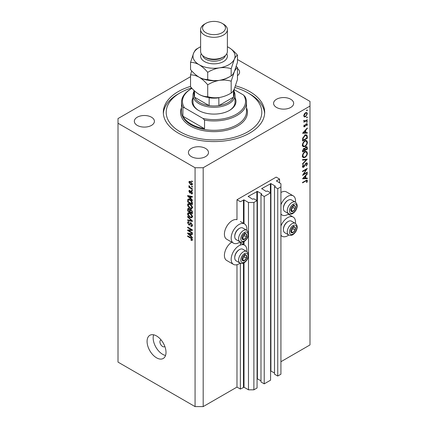 <?xml version="1.0" encoding="UTF-8"?>
<svg xmlns="http://www.w3.org/2000/svg" width="428" height="428" viewBox="0 0 428 428"><rect width="100%" height="100%" fill="white"/><g stroke="black" fill="none" stroke-linecap="round" stroke-linejoin="round"><path stroke-width="0.64" d="M279.57 179.065L276.194 177.112L236.984 199.748L240.365 201.7L244.014 199.903L248.475 202.481L253.884 202.481L257.062 200.646L253.815 198.774L252.531 199.202L248.203 196.393L257.399 191.396L261.727 193.895L260.984 194.638L264.226 196.511L270.582 192.841L267.334 190.968L266.05 191.396L261.727 188.588L270.919 183.591L275.247 186.089L274.503 186.833L277.745 188.705L280.923 186.87L280.923 183.746L276.461 180.857L279.57 179.065L279.57 182.965M276.461 180.857L276.461 181.172M274.503 186.833L274.503 374.168L277.745 376.041L280.923 374.206L280.923 186.87M277.745 376.041L277.745 188.705M270.582 370.867L274.503 372.997M261.727 188.588L261.727 188.898M260.984 194.638L260.984 381.974L264.226 383.846L270.582 380.176L270.582 192.841M264.226 383.846L264.226 196.511M257.062 378.673L260.984 380.802M248.203 196.393L248.203 196.703M190.54 76.692L118.01 118.572L118.01 362.109L195.072 406.6L203.182 406.6L236.984 387.089L240.365 389.036L244.014 387.244L248.475 389.817L253.884 389.817L257.062 387.982L257.062 200.646M253.884 389.817L253.884 202.481M248.475 389.817L248.475 255.923M248.475 254.451L248.475 234.694M248.475 233.223L248.475 202.481M240.365 389.036L240.365 263.257M240.365 245.078L240.365 242.023M236.984 387.089L236.984 264.697M240.087 241.895A11.091 6.404 -60 0 1 239.011 242.601A11.091 6.404 -60 0 1 233.469 243.152L226.706 239.247A11.091 6.404 -60 0 1 225.005 230.36A11.091 6.404 -60 0 1 232.254 220.591A11.091 6.404 -60 0 1 236.984 219.692L236.984 199.748M246.779 251.536A11.091 6.404 120 0 0 244.554 245.174A11.091 6.404 120 0 0 239.011 245.726A11.091 6.404 120 0 0 231.767 255.495A11.091 6.404 120 0 0 233.469 264.381A11.091 6.404 120 0 0 239.011 263.835A11.091 6.404 120 0 0 240.087 263.124M233.469 243.152A11.091 6.404 -60 0 1 231.767 234.266A11.091 6.404 -60 0 1 239.011 224.491A11.091 6.404 -60 0 1 244.554 223.946A11.091 6.404 -60 0 1 246.779 230.307M280.923 225.995A11.091 6.404 -60 0 1 287.686 217.622A11.091 6.404 -60 0 1 293.228 217.076A11.091 6.404 -60 0 1 295.448 223.437M288.761 235.026A11.091 6.404 -60 0 1 287.686 235.732A11.091 6.404 -60 0 1 282.138 236.283A11.091 6.404 -60 0 1 280.923 235.17M295.448 202.209A11.091 6.404 120 0 0 293.228 195.842A11.091 6.404 120 0 0 287.686 196.393A11.091 6.404 120 0 0 280.923 204.761M280.923 213.941A11.091 6.404 120 0 0 282.138 215.049A11.091 6.404 120 0 0 287.686 214.503A11.091 6.404 120 0 0 288.761 213.797M161.083 339.918A3.825 2.21 -120 0 0 160.714 340.062A3.825 2.21 -120 0 0 159.922 341.812A3.825 2.21 -120 0 0 161.591 345.664A3.825 2.21 -120 0 0 164.539 346.685A3.825 2.21 -120 0 0 164.844 346.439M147.077 341.421A13.386 7.725 -120 0 0 152.919 354.892A13.386 7.725 -120 0 0 163.234 358.477A13.386 7.725 -120 0 0 166.005 352.351A13.386 7.725 -120 0 0 160.163 338.88A13.386 7.725 -120 0 0 149.848 335.295A13.386 7.725 -120 0 0 147.077 341.421M153.62 334.808A13.386 7.725 -120 0 0 153.16 337.911A13.386 7.725 -120 0 0 165.545 355.454M190.54 86.397A50.67 29.254 0 0 0 163.33 112.323A50.67 29.254 0 0 0 178.171 133.012A50.67 29.254 0 0 0 233.388 139.351A50.67 29.254 0 0 0 264.67 112.323A50.67 29.254 0 0 0 249.829 91.64A50.67 29.254 0 0 0 235.544 85.846M151.469 117.202A10.037 5.794 0 0 0 140.534 115.945A10.037 5.794 0 0 0 134.333 121.301A10.037 5.794 0 0 0 137.276 125.399A10.037 5.794 0 0 0 148.216 126.656A10.037 5.794 0 0 0 154.412 121.301A10.037 5.794 0 0 0 151.469 117.202M205.552 148.425A10.037 5.794 0 0 0 194.612 147.168A10.037 5.794 0 0 0 188.416 152.523A10.037 5.794 0 0 0 191.353 156.621A10.037 5.794 0 0 0 202.294 157.879A10.037 5.794 0 0 0 208.489 152.523A10.037 5.794 0 0 0 205.552 148.425M290.724 99.253A10.037 5.794 0 0 0 279.784 97.996A10.037 5.794 0 0 0 273.588 103.351A10.037 5.794 0 0 0 276.531 107.444A10.037 5.794 0 0 0 287.466 108.701A10.037 5.794 0 0 0 293.667 103.351A10.037 5.794 0 0 0 290.724 99.253M303.57 174.287L307.288 172.142L307.288 172.628L302.553 175.362L306.277 169.499L302.553 171.649L302.553 171.157L307.288 168.429L303.57 174.287L303.291 174.121M306.127 162.929L307.01 162.859L307.406 163.753L306.373 166.011L306.132 165.69L306.924 164.031L306.122 163.426L304.26 166.578L303.538 167.3L302.773 167.38L302.435 166.588L303.233 164.673L303.527 164.946L302.917 166.364L303.516 166.818L306.127 162.929M306.009 163.009L306.646 163.373L305.758 163.218M302.441 166.465L303.516 166.818M307.288 159.179L302.553 164.293L302.553 163.769L306.282 159.794L302.553 160.126L302.553 159.601L307.288 159.179M307.406 153.144C307.277 154.973 306.459 156.407 304.939 157.451L303.147 157.648L302.435 156.06C302.553 154.214 303.382 152.764 304.918 151.721L306.689 151.533L307.406 153.144L306.849 152.823M307.406 142.219C307.277 144.049 306.459 145.483 304.939 146.526L303.147 146.718L302.435 145.135C302.553 143.284 303.382 141.839 304.918 140.791L306.689 140.609L307.406 142.219L306.849 141.893M307.288 133.119L302.553 133.258L307.288 127.935L307.288 128.47L305.769 130.155L305.769 132.632L307.288 132.584L307.288 133.119L306.405 132.61M307.347 110.146L306.951 110.825L306.56 110.601L306.951 109.916L307.347 110.146M306.951 110.825L306.56 110.601L306.951 110.825M203.182 406.6L203.182 167.744L309.99 106.08L309.99 101.399L237.46 59.519M280.923 361.719L309.99 344.936L309.99 106.08M293.228 195.842L286.466 191.942A11.091 6.404 120 0 0 280.923 192.488M231.725 242.146A11.091 6.404 120 0 0 224.909 251.931A11.091 6.404 120 0 0 226.706 260.481L233.469 264.381M304.206 116.892L303.768 115.779L304.34 113.934L305.565 112.676L306.855 112.559L307.347 113.714L305.565 116.812L304.26 116.93M307.347 117.219L306.951 117.903L306.56 117.673L306.951 116.988L307.347 117.219M306.951 117.903L306.56 117.673L306.951 117.903M303.859 121.167L304.34 121.445L303.768 120.798L303.885 120.3L304.939 121.012L307.288 119.738L307.288 120.231L303.827 122.226L304.34 121.445L304.041 121.349M303.837 120.439L304.388 121.006L303.784 120.653M307.347 121.632L306.951 122.317L306.56 122.087L306.951 121.402L307.347 121.632M306.951 122.317L306.56 122.087L306.951 122.317M304.677 126.784L304.008 126.859L303.768 126.297L304.26 124.992L304.559 125.153L304.19 126.051L304.656 126.303L305.811 124.211L307.063 123.644L307.347 124.307L306.881 125.72L306.56 125.581L306.924 124.58L306.368 124.195L304.677 126.784L303.768 126.26M303.843 125.853L304.656 126.303M306.924 124.58L306.004 123.986M304.982 135.152L306.726 134.916L307.288 136.612L307.288 138.303L302.553 141.037L302.724 138.1L304.982 135.152M307.288 147.756L307.288 149.233L302.553 151.967L302.553 150.897L303.73 148.484L304.736 148.537L305.945 146.788L306.876 146.692L307.288 147.756L306.662 147.398M307.288 178.653L302.553 178.792L307.288 173.468L307.288 174.003L305.769 175.689L305.769 178.166L307.288 178.118L307.288 178.653L306.405 178.144M306.924 181.092L305.704 181.039L302.553 182.858L302.553 182.365L307.111 180.113L307.406 180.841L306.86 182.472L306.496 182.392L306.924 181.092L306.1 180.327M188.604 230.569L192.37 232.746L192.37 233.314L187.635 230.58L187.635 229.975L191.407 229.847L187.635 227.669L187.635 227.102L192.37 229.836L192.37 230.446L188.604 230.569L189.754 229.906M191.493 223.159L189.727 225.08L188.871 224.978L187.576 222.646L187.967 221.651L188.989 221.784L189.048 222.383L188.368 222.298L188.127 222.945L188.882 224.416L189.363 224.518L189.92 223.02L191.054 222.833L192.429 225.347L192.006 226.412L190.834 226.251L190.77 225.647L191.562 225.743L191.878 224.978L191.065 223.405L190.578 223.341L191.246 222.956M190.567 222.651L190.193 222.715M187.635 216.44L192.37 220.891L192.37 221.479L187.635 220.377L187.635 219.794L191.814 220.896L187.635 217.028L187.635 216.44M192.429 216.638L191.685 217.82L190.064 217.435C188.657 216.691 187.828 215.487 187.576 213.829L188.074 212.732L190.005 213.074L191.707 214.61L192.429 216.638M192.429 207.553L191.685 208.736L190.064 208.35C188.657 207.607 187.828 206.403 187.576 204.75L188.074 203.648L190.005 203.99L191.707 205.531L192.429 207.553M190.952 198.715L192.37 200.01L192.37 200.598L187.635 196.12L187.635 195.569L192.37 196.554L192.37 197.148L190.952 196.805L190.952 198.715M191.691 180.91L192.37 181.301L192.37 181.868L191.691 181.477L191.691 180.91M118.01 123.253L195.072 167.744L203.182 167.744M195.072 406.6L195.072 167.744M190.61 181.633L192.429 184.206L192.076 184.992L190.647 184.703L188.866 182.151L189.219 181.37L190.61 181.633M191.691 186.159L192.37 186.549L192.37 187.116L191.691 186.726L191.691 186.159M190.583 187.721L192.37 188.748L192.37 189.315L188.925 187.33L188.925 186.763L189.476 187.079L188.866 186.057L189.048 185.629L190.583 187.721M191.691 189.989L192.37 190.38L192.37 190.947L191.691 190.556L191.691 189.989M191.321 191.193L192.429 193.178L192.135 193.954L191.321 193.895L191.263 193.29L191.937 192.857L191.402 191.814L191.091 191.76L190.471 193.044L189.845 192.969L188.866 191.145L189.171 190.348L189.85 190.417L189.909 191.022L189.358 191.407L189.775 192.365L190.621 191.075L191.321 191.193M191.263 193.29L192.359 192.611M189.909 191.022L189.358 191.407M189.775 192.365L191.418 191.567L191.61 191.043M188.577 199.063L187.726 199.555C188.218 198.897 188.967 198.902 189.979 199.576C191.375 200.283 192.172 201.438 192.37 203.032L192.37 204.643L187.635 201.914L188.031 199.164M190.348 209.367L189.818 209.672L190.979 209.592L192.37 212.047L192.37 213.727L187.635 210.993L187.946 208.388L188.828 208.489L189.818 209.672L190.021 209.431M190.952 236.112L192.37 237.406L192.37 237.995L187.635 233.517L187.635 232.966L192.37 233.95L192.37 234.544L190.952 234.202L190.952 236.112M192.429 239.835L192.097 240.493L190.952 240.161L190.893 239.557L191.878 239.487L191.519 238.717L187.635 236.4L187.635 235.833L190.851 237.684L192.429 239.835M192.386 239.423L191.749 239.792L192.327 239.225M237.46 75.692A10.037 5.794 0 0 0 239.584 72.129A10.037 5.794 0 0 0 237.46 68.56M192.183 181.194L191.691 181.477M191.193 184.388L190.647 184.703M190.155 181.408L188.866 182.151M189.358 182.446L190.647 184.136L191.937 183.912L190.647 182.221L189.358 182.446L190.39 181.515M191.107 181.954L190.647 182.221M192.359 183.666L191.717 184.377L192.418 183.976M192.183 186.442L191.691 186.726M189.417 187.047L188.925 187.33M189.251 185.832L188.866 186.057M192.183 190.273L191.691 190.556M192.429 193.258L191.321 193.895M191.803 191.584L191.402 191.814M191.653 191.439L191.091 191.76M190.834 192.402L189.845 192.969M189.866 190.567L188.866 191.145M191.129 191.584L191.418 191.567L191.129 191.584M188.341 195.714L187.635 196.12M191.648 196.404L190.952 196.805M189.026 196.901L190.401 198.212L190.401 196.677L188.127 196.131L189.026 196.901M190.952 197.891L190.401 198.212M188.711 195.794L188.127 196.131M191.075 196.286L190.401 196.677M188.192 201.593L187.635 201.914M188.989 199.592L189.074 198.774M188.192 201.663L191.814 203.76L191.123 201.021L189.968 200.138L188.283 199.988L188.192 201.663M192.37 203.439L191.814 203.76M189.823 199.009L188.283 199.988M190.439 199.865L189.968 200.138M191.498 200.807L191.123 201.021M192.327 202.487L191.814 202.781M192.391 207.965L191.905 207.815M190.599 208.045L190.064 208.35M188.93 204.012L187.576 204.75M188.925 203.969L188.967 203.562M189.599 203.781L188.127 205.06L190.075 207.789L191.503 208.045L191.878 207.238L189.995 204.552L188.502 204.258L189.855 203.477M190.46 204.279L189.995 204.552M192.365 206.959L191.878 207.238M188.192 210.678L187.635 210.993M190.952 209.779L190.909 209.196M188.192 210.747L189.604 211.566L189.556 209.977L188.903 209.099L188.368 209.014L188.192 210.747M190.155 211.245L189.604 211.566M189.304 208.869L188.903 209.099M190.556 209.399L189.556 209.977M190.155 211.881L191.814 212.839L191.755 211.132L190.984 210.159L190.369 210.068L190.155 211.881M192.37 212.523L191.814 212.839M191.423 209.907L190.984 210.159M192.161 210.897L191.755 211.132M192.316 211.427L191.814 211.716M192.391 217.044L191.905 216.9M190.599 217.124L190.064 217.435M188.93 213.091L187.576 213.829M188.925 213.048L188.967 212.641M189.599 212.86L188.127 214.144L190.075 216.873L191.503 217.13L191.878 216.322L189.995 213.631L188.502 213.337L189.855 212.556M190.46 213.363L189.995 213.631M192.365 216.038L191.878 216.322M188.336 219.976L187.635 220.377M192.161 220.693L191.814 220.896M188.026 216.803L187.635 217.028M192.418 225.588L190.834 226.251M192.365 224.7L191.878 224.978M190.182 224.224L188.871 224.978M188.93 221.971L187.576 222.646M190.241 224.01L189.363 224.518M188.748 229.938L187.635 230.58M191.899 229.563L191.407 229.847M188.127 227.386L187.635 227.669M192.161 229.713L191.605 229.734M188.341 233.11L187.635 233.517M191.648 233.8L190.952 234.202M189.026 234.298L190.401 235.609L190.401 234.073L188.127 233.528L189.026 234.298M190.952 235.288L190.401 235.609M188.711 233.19L188.127 233.528M191.075 233.683L190.401 234.073M191.546 239.819L190.952 240.161M191.899 238.498L191.519 238.717M188.127 236.117L187.635 236.4M306.828 113.415L307.347 113.714M305.041 116.507L305.565 116.812M305.571 113.169L304.19 115.539L304.597 116.416L305.571 116.32L306.924 113.96L306.534 113.067L305.185 112.944M303.805 115.314L304.19 115.539M306.86 119.984L307.288 120.231M306.336 123.724L307.347 124.307M306.582 125.548L306.881 125.72M305.726 124.339L306.036 124.521M305.351 125.142L305.678 125.329M304.88 126.105L305.207 126.292M306.972 128.288L307.288 128.47M305.453 129.973L305.769 130.155M305.298 132.359L305.769 132.632M305.287 130.69L303.479 132.696L305.287 132.643L305.287 130.69L304.971 130.508M303.163 132.514L303.479 132.696M306.801 138.025L307.288 138.303M305.833 134.804L305.908 135.227M303.04 140.266L306.801 138.094L306.683 135.976L306.293 135.451L304.982 135.644L303.174 138.126L303.04 140.266L302.553 139.983M302.783 137.902L303.174 138.126M304.581 135.414L304.982 135.644M304.463 146.248L304.939 146.526M303.142 145.959L302.607 146.087M305.881 140.443L306.02 140.956M304.918 141.283C303.687 142.144 303.019 143.327 302.917 144.83L303.532 146.183L304.939 146.034C306.164 145.178 306.828 144.006 306.924 142.519L306.314 141.122L304.522 141.053M302.473 144.573L302.917 144.83M306.801 148.949L307.288 149.233M303.04 150.528L303.04 151.191L304.559 150.319L304.271 148.917L303.736 148.971L303.04 150.528L302.596 150.271M302.553 150.913L303.04 151.191M303.366 148.757L303.736 148.971M305.041 149.714L305.041 150.035L306.801 149.024L306.502 147.232L305.945 147.275L305.1 148.66L305.041 149.714L304.527 149.415M304.554 149.757L305.041 150.035M304.757 148.463L305.1 148.66M305.571 147.061L305.945 147.275M304.463 157.178L304.939 157.451M303.142 156.889L302.607 157.017M305.881 151.373L306.02 151.881M304.918 152.213C303.687 153.074 303.019 154.257 302.917 155.76L303.532 157.113L304.939 156.964C306.164 156.102 306.828 154.931 306.924 153.449L306.314 152.052L304.522 151.983M302.473 155.498L302.917 155.76M305.496 159.339L306.282 159.794M306.063 162.972L307.406 163.753M305.346 163.71L305.656 163.892M303.95 166.401L304.26 166.578M302.435 166.663L303.538 167.3M303.179 164.748L303.527 164.946M302.494 166.118L302.917 166.364M306.86 172.382L307.288 172.628M305.854 169.253L306.277 169.499M306.972 173.821L307.288 174.003M305.453 175.507L305.769 175.689M305.298 177.893L305.769 178.166M305.287 176.224L303.479 178.23L305.287 178.176L305.287 176.224L304.971 176.042M303.163 178.048L303.479 178.23M306.325 180.215L307.406 180.841M306.544 182.291L306.86 182.472M294.25 226.749A3.344 1.931 120 0 0 293.062 227.086A3.344 1.931 120 0 0 291.029 229.659A3.344 1.931 120 0 0 291.056 232.372A3.344 1.931 120 0 0 293.121 232.516A3.344 1.931 120 0 0 295.154 229.943A3.344 1.931 120 0 0 295.122 227.231A3.344 1.931 120 0 0 294.25 226.749M294.004 227.108L293.062 227.086L291.029 229.659L291.056 232.372L293.121 232.516L295.154 229.943L295.122 227.231L294.004 227.108M283.411 229.676L283.411 229.146A6.04 3.488 -60 0 1 287.686 221.747L288.14 221.479A6.693 3.863 120 0 0 283.411 229.676A6.693 3.863 120 0 0 284.797 232.741L288.665 234.972A6.693 3.863 -60 0 1 288.237 228.054A6.693 3.863 -60 0 1 294.325 223.074A6.693 3.863 -60 0 1 295.357 223.379L291.489 221.148A6.693 3.863 120 0 0 290.457 220.843A6.693 3.863 120 0 0 288.14 221.479M290.965 231.334L293.127 228.771L293.11 227.086M291.094 231.345L293.121 232.516M293.127 228.771L295.154 229.943M293.094 226.059L295.122 227.231M245.576 254.853A3.344 1.931 120 0 0 244.388 255.19A3.344 1.931 120 0 0 242.355 257.758A3.344 1.931 120 0 0 242.387 260.47A3.344 1.931 120 0 0 244.452 260.615A3.344 1.931 120 0 0 246.485 258.047A3.344 1.931 120 0 0 246.453 255.329A3.344 1.931 120 0 0 245.576 254.853M245.33 255.206L244.388 255.19L242.355 257.758L242.387 260.47L244.452 260.615L246.485 258.047L246.453 255.329L245.33 255.206M234.742 257.774L234.742 257.244A6.04 3.488 -60 0 1 239.011 249.845L239.471 249.583A6.693 3.863 120 0 0 234.742 257.774A6.693 3.863 120 0 0 236.128 260.839L239.99 263.07A6.693 3.863 -60 0 1 239.568 256.158A6.693 3.863 -60 0 1 245.651 251.177A6.693 3.863 -60 0 1 246.683 251.482L242.815 249.251A6.693 3.863 120 0 0 241.783 248.941A6.693 3.863 120 0 0 239.471 249.583M242.291 259.438L244.458 256.875L244.436 255.184M242.425 259.443L244.452 260.615M244.458 256.875L246.485 258.047M244.425 254.157L246.453 255.329M245.576 233.618A3.344 1.931 120 0 0 244.388 233.956A3.344 1.931 120 0 0 242.355 236.524A3.344 1.931 120 0 0 242.387 239.241A3.344 1.931 120 0 0 244.452 239.386A3.344 1.931 120 0 0 246.485 236.812A3.344 1.931 120 0 0 246.453 234.1A3.344 1.931 120 0 0 245.576 233.618M245.33 233.977L244.388 233.956L242.355 236.524L242.387 239.241L244.452 239.386L246.485 236.812L246.453 234.1L245.33 233.977M234.742 236.545L234.742 236.015A6.04 3.488 -60 0 1 239.011 228.616L239.471 228.349A6.693 3.863 120 0 0 234.742 236.545A6.693 3.863 120 0 0 236.128 239.61L239.99 241.841A6.693 3.863 -60 0 1 239.568 234.924A6.693 3.863 -60 0 1 245.651 229.943A6.693 3.863 -60 0 1 246.683 230.248L242.815 228.017A6.693 3.863 120 0 0 241.783 227.712A6.693 3.863 120 0 0 239.471 228.349M242.291 238.203L244.458 235.641L244.436 233.956M242.425 238.214L244.452 239.386M244.458 235.641L246.485 236.812M244.425 232.928L246.453 234.1M294.25 205.52A3.344 1.931 120 0 0 293.062 205.857A3.344 1.931 120 0 0 291.029 208.425A3.344 1.931 120 0 0 291.056 211.138A3.344 1.931 120 0 0 293.121 211.282A3.344 1.931 120 0 0 295.154 208.714A3.344 1.931 120 0 0 295.122 205.996A3.344 1.931 120 0 0 294.25 205.52M294.004 205.873L293.062 205.857L291.029 208.425L291.056 211.138L293.121 211.282L295.154 208.714L295.122 205.996L294.004 205.873M283.411 208.447L283.411 207.912A6.04 3.488 -60 0 1 287.686 200.513L288.14 200.251A6.693 3.863 120 0 0 283.411 208.447A6.693 3.863 120 0 0 284.797 211.507L288.665 213.738A6.693 3.863 -60 0 1 288.237 206.826A6.693 3.863 -60 0 1 294.325 201.845A6.693 3.863 -60 0 1 295.357 202.15L291.489 199.919A6.693 3.863 120 0 0 290.457 199.609A6.693 3.863 120 0 0 288.14 200.251M290.965 210.105L293.127 207.543L293.11 205.852M291.094 210.111L293.121 211.282M293.127 207.543L295.154 208.714M293.094 204.83L295.122 205.996M235.031 97.696A21.989 12.696 180 0 1 229.547 110.376A21.989 12.696 180 0 1 198.453 110.376L198.453 110.376A21.989 12.696 180 0 1 192.969 97.696M234.079 91.533A21.031 12.145 180 0 1 235.031 95.155A21.031 12.145 180 0 1 222.046 106.369A21.031 12.145 180 0 1 199.127 103.737A21.031 12.145 180 0 1 192.969 95.155L192.969 102.18A21.031 12.145 0 0 0 198.795 110.568M191.594 87.949A47.802 27.595 0 0 0 180.199 92.812A47.802 27.595 0 0 0 180.199 131.84A47.802 27.595 0 0 0 247.801 131.84A47.802 27.595 0 0 0 247.801 92.812L249.829 93.983A50.67 29.254 180 0 1 264.627 113.495M191.016 124.034A32.501 18.768 0 0 0 204.536 128.716L182.906 116.229A32.501 18.768 0 0 0 191.016 124.034M204.536 120.129L203.011 118.47A31.549 18.211 0 0 0 236.31 114.276A31.549 18.211 0 0 0 243.575 95.053L245.094 96.712A32.501 18.768 180 0 1 246.501 102.18A32.501 18.768 180 0 1 204.536 120.129L204.536 128.716M182.906 116.229L182.906 107.642A32.501 18.768 180 0 1 181.499 102.18A32.501 18.768 180 0 1 191.016 88.906L191.691 88.516A31.549 18.211 0 0 0 184.425 107.738L182.906 107.642M243.575 95.053L234.079 89.57M191.974 88.355A31.549 18.211 0 0 0 191.691 88.516M203.011 118.47L184.425 107.738M163.373 113.495A50.67 29.254 180 0 1 178.171 93.983L180.199 92.812M249.829 93.983L247.801 92.812A47.802 27.595 0 0 0 234.924 87.51M229.205 110.568A21.031 12.145 0 0 0 235.031 102.18L235.031 95.155M193.921 90.345L193.921 94.374A20.079 11.588 0 0 0 194.521 97.177A20.079 11.588 0 0 0 199.806 102.57A20.079 11.588 0 0 0 209.142 105.62A20.079 11.588 0 0 0 218.858 105.62A20.079 11.588 0 0 0 233.479 97.177A20.079 11.588 0 0 0 234.079 94.374L234.079 89.425M194.521 90.907L194.521 97.177L209.142 105.62L209.142 97.814A20.079 11.588 180 0 0 218.858 97.814L218.858 105.62L233.479 97.177L233.479 90.527M192.969 95.155A21.031 12.145 180 0 1 193.921 91.533M200.614 29.585L200.614 51.44A13.386 7.725 0 0 0 204.536 56.903L205.889 57.684A11.47 6.623 0 0 0 222.111 57.684L223.464 56.903A13.386 7.725 0 0 0 227.386 51.44L227.386 29.585A13.386 7.725 180 0 1 219.12 36.722A13.386 7.725 180 0 1 204.536 35.048A13.386 7.725 180 0 1 200.614 29.585A13.386 7.725 180 0 1 204.536 24.123L205.889 23.342A11.47 6.623 0 0 0 205.889 32.705A11.47 6.623 0 0 0 222.111 32.705A11.47 6.623 0 0 0 222.111 23.342L223.464 24.123A13.386 7.725 180 0 1 227.386 29.585M205.889 57.684L204.536 56.903A13.386 7.725 0 0 0 223.464 56.903M231.174 93.042C227.519 95.267 223.609 96.76 219.441 97.514C215.321 98.049 211.416 97.771 207.714 96.674C205.023 96.782 202.16 96.016 199.127 94.374C196.099 92.518 193.237 89.982 190.54 86.756L190.54 74.9C193.231 74.788 196.094 75.553 199.127 77.201C202.155 79.052 205.017 81.593 207.714 84.814C211.368 82.588 215.273 81.095 219.441 80.341C223.566 79.806 227.471 80.084 231.174 81.186L231.174 93.042C232.163 92.576 233.212 91.207 234.314 88.928L237.46 79.501L237.46 67.64L236.31 66.345M207.714 84.814L207.714 96.674M231.174 81.186L234.314 71.754C235.421 69.48 236.465 68.106 237.46 67.64M191.691 70.877L190.54 74.9M200.614 46.759A21.031 12.145 0 0 0 193.686 52.981A21.031 12.145 0 0 0 199.127 64.708A21.031 12.145 0 0 0 219.441 67.854A21.031 12.145 0 0 0 234.314 59.267C235.421 56.988 236.465 55.619 237.46 55.153L237.46 62.328L234.314 71.754C233.212 74.033 232.163 75.403 231.174 75.868C227.519 78.094 223.609 79.587 219.441 80.341C215.321 80.876 211.416 80.598 207.714 79.501C205.017 79.608 202.155 78.843 199.127 77.201A21.031 12.145 0 0 0 219.441 80.341A21.031 12.145 0 0 0 229.713 76.682M199.127 94.374A21.031 12.145 0 0 0 219.441 97.514M199.127 77.201C196.094 75.344 193.231 72.803 190.54 69.587L190.54 62.408C193.237 62.301 196.099 63.066 199.127 64.708C202.16 66.565 205.023 69.106 207.714 72.321C211.368 70.101 215.273 68.608 219.441 67.854C223.566 67.319 227.471 67.597 231.174 68.694L234.314 59.267A21.031 12.145 0 0 0 228.873 47.54A21.031 12.145 0 0 0 227.386 46.759M198.287 48.054L196.827 48.867C195.847 49.316 194.799 50.686 193.686 52.981L190.54 62.408M237.46 55.153C234.763 51.927 231.901 49.391 228.873 47.54M231.174 68.694L231.174 75.868M207.714 72.321L207.714 79.501M223.464 24.123L222.111 23.342A11.47 6.623 0 0 0 205.889 23.342M275.247 186.399L275.247 186.089M270.919 370.926L270.919 183.591M270.378 192.723L270.378 183.591M261.727 194.205L261.727 193.895M257.399 378.732L257.399 191.396M256.859 200.529L256.859 191.396M244.014 387.244L244.014 262.867M244.014 244.864L244.014 241.633M244.014 223.63L244.014 199.903M243.473 387.244L243.473 263.134M243.473 244.549L243.473 241.9M243.473 223.32L243.473 199.903M191.337 191.204L190.262 191.824M189.748 196.008L189.101 196.382M188.277 200.004L187.635 200.374M188.93 208.554L187.635 209.303M190.257 210.185L189.604 210.56M191.434 220.013L191.07 220.222M191.027 223.047L189.679 223.828M189.748 233.404L189.101 233.779M191.348 238.011L190.888 238.278M306.748 136.302L307.288 136.612M302.559 139.603L303.04 139.881M304.586 165.128L304.902 165.31M305.276 180.793L305.704 181.039M294.876 225.096A5.163 2.98 120 0 0 289.906 229.579A5.163 2.98 120 0 0 291.308 234.507A5.163 2.98 120 0 0 296.278 230.023A5.163 2.98 120 0 0 294.876 225.096M246.202 253.194A5.163 2.98 120 0 0 241.237 257.677A5.163 2.98 120 0 0 242.633 262.61A5.163 2.98 120 0 0 247.603 258.121A5.163 2.98 120 0 0 246.202 253.194M246.202 231.96A5.163 2.98 120 0 0 241.237 236.449A5.163 2.98 120 0 0 242.633 241.376A5.163 2.98 120 0 0 247.603 236.893A5.163 2.98 120 0 0 246.202 231.96M294.876 203.862A5.163 2.98 120 0 0 289.906 208.35A5.163 2.98 120 0 0 291.308 213.278A5.163 2.98 120 0 0 296.278 208.789A5.163 2.98 120 0 0 294.876 203.862M181.499 102.18L181.499 111.542A32.501 18.768 0 0 0 191.016 124.816A32.501 18.768 0 0 0 226.439 128.882A32.501 18.768 0 0 0 246.501 111.542L246.501 102.18M246.501 107.738A33.459 19.319 180 0 1 230.408 129.16A33.459 19.319 180 0 1 190.342 125.987A33.459 19.319 180 0 1 181.499 107.738M226.754 53.784A13.386 7.725 180 0 1 220.955 62.723A13.386 7.725 180 0 1 204.536 61.589A13.386 7.725 180 0 1 201.246 53.784M202.653 55.538A11.47 6.623 0 0 0 205.889 59.246A11.47 6.623 0 0 0 217.595 60.851A11.47 6.623 0 0 0 225.347 55.538M240.365 242.756L244.554 245.174M288.21 214.177L293.228 217.076M280.923 214.348L282.138 215.049M191.755 193.338L192.418 192.953M189.508 190.984L189.882 190.77M190.011 192.391L191.364 191.61M191.503 208.045L192.851 207.264M188.368 209.014L189.037 208.629M190.369 210.068L191.086 209.656M191.503 217.13L192.851 216.349M191.562 225.743L192.429 225.246M188.368 222.298L189.005 221.929M280.923 235.582L282.138 236.283M240.365 221.522L244.554 223.946M306.534 113.067L305.72 112.596M304.597 116.416L303.773 115.94M304.319 126.33L303.8 126.03M306.737 124.163L306.17 123.836M306.293 135.451L304.945 134.67M306.314 141.122L304.961 140.341M303.532 146.183L302.179 145.402M304.271 148.917L303.629 148.548M306.502 147.232L305.843 146.847M306.314 152.052L304.961 151.271M303.532 157.113L302.179 156.332M288.665 234.972L290.12 235.411C290.981 235.555 293.314 235.33 295.887 231.478C297.776 227.894 297.594 225.198 295.357 223.379M239.99 263.07L241.446 263.509C242.307 263.653 244.645 263.429 247.218 259.577C249.101 255.998 248.925 253.296 246.683 251.482M239.99 241.841L241.446 242.28C242.307 242.425 244.645 242.2 247.218 238.348C249.101 234.763 248.925 232.062 246.683 230.248M288.665 213.738L290.12 214.177C290.981 214.321 293.314 214.096 295.887 210.25C297.776 206.665 297.594 203.963 295.357 202.15"/></g></svg>
